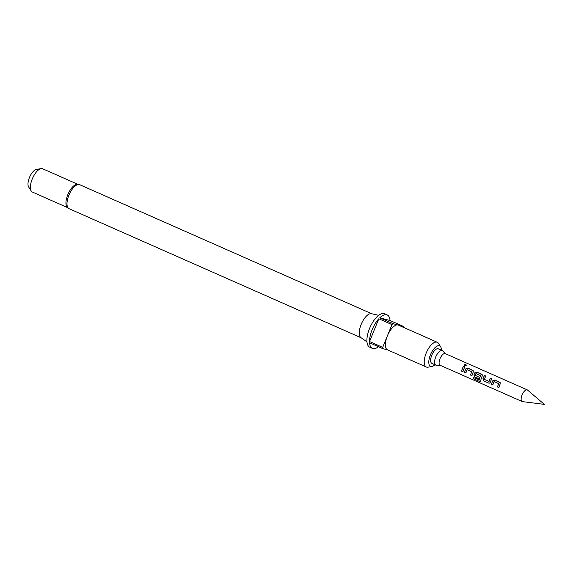 <?xml version="1.0" encoding="UTF-8"?>
<svg xmlns="http://www.w3.org/2000/svg" width="573" height="573" viewBox="0 0 573 573"><rect width="100%" height="100%" fill="white"/><g stroke="black" fill="none" stroke-linecap="round" stroke-linejoin="round"><path stroke-width="0.86" d="M466.372 365.223L465.913 364.729L464.331 365.388M464.767 365.868L466.379 365.159L465.921 364.6C464.424 364.471 464.044 364.894 464.767 365.868L464.316 365.338M500.243 382.757L494.828 380.107L492.801 380.823A6.203 2.643 113.8 0 0 492.336 381.854A6.203 2.643 113.8 0 0 491.598 384.304L492.909 384.884M498.646 383.509L498.746 383.688A6.203 2.643 113.8 0 0 498.374 384.519A6.203 2.643 113.8 0 0 497.629 386.976L498.925 387.627A6.36 2.715 113.8 0 1 499.692 385.113A6.36 2.715 113.8 0 1 500.165 384.06L500.208 382.685L499.627 382.17L494.793 380.028L492.751 380.78A6.36 2.715 113.8 0 0 492.271 381.833A6.36 2.715 113.8 0 0 491.512 384.354L492.895 384.963A6.36 2.715 113.8 0 1 493.654 382.442A6.36 2.715 113.8 0 1 494.033 381.589L498.689 383.645A6.36 2.715 113.8 0 0 498.309 384.497A6.36 2.715 113.8 0 0 497.543 387.019M485.868 376.146L484.55 375.566A6.203 2.643 113.8 0 0 483.354 377.879A6.203 2.643 113.8 0 0 482.967 378.954L483.82 380.952L488.654 383.086L489.586 383.115L490.309 382.241A6.36 2.715 113.8 0 1 490.703 381.138A6.36 2.715 113.8 0 1 491.935 378.767L490.552 378.159A6.36 2.715 113.8 0 0 489.321 380.529A6.36 2.715 113.8 0 0 488.991 381.417L484.335 379.362A6.36 2.715 113.8 0 1 484.672 378.474A6.36 2.715 113.8 0 1 485.897 376.103L484.522 375.494A6.36 2.715 113.8 0 0 483.29 377.865A6.36 2.715 113.8 0 0 482.889 378.961M491.906 378.817L490.588 378.237A6.203 2.643 113.8 0 0 489.385 380.551A6.203 2.643 113.8 0 0 489.07 381.417L488.991 381.417M482.28 374.821L476.858 372.171L474.831 372.887A6.203 2.643 113.8 0 0 474.365 373.911A6.203 2.643 113.8 0 0 473.978 374.978L474.917 376.934L478.806 378.653M480.525 375.501L480.625 375.68A6.203 2.643 113.8 0 0 480.253 376.511A6.203 2.643 113.8 0 0 479.379 379.942L473.721 377.643A6.36 2.715 113.8 0 0 473.742 378.882L479.551 381.453L480.804 380.873A6.36 2.715 113.8 0 1 481.721 377.17A6.36 2.715 113.8 0 1 482.201 376.117L482.244 374.749L481.664 374.226L476.822 372.092L474.781 372.837A6.36 2.715 113.8 0 0 474.301 373.89A6.36 2.715 113.8 0 0 473.907 374.993L474.831 376.984L478.792 378.732A6.36 2.715 113.8 0 1 479.193 377.206L475.203 375.329A6.36 2.715 113.8 0 1 475.533 374.434A6.36 2.715 113.8 0 1 475.912 373.582L480.568 375.637A6.36 2.715 113.8 0 0 480.188 376.497A6.36 2.715 113.8 0 0 479.286 380.014M473.291 370.846L467.876 368.195L465.849 368.912A6.203 2.643 113.8 0 0 465.383 369.943A6.203 2.643 113.8 0 0 464.646 372.393L465.956 372.973M471.686 371.598L471.787 371.777A6.203 2.643 113.8 0 0 471.421 372.608A6.203 2.643 113.8 0 0 470.677 375.064L471.973 375.716A6.36 2.715 113.8 0 1 472.732 373.202A6.36 2.715 113.8 0 1 473.212 372.149L473.255 370.774L472.675 370.258L467.84 368.124L465.799 368.869A6.36 2.715 113.8 0 0 465.319 369.922A6.36 2.715 113.8 0 0 464.56 372.443L465.942 373.052A6.36 2.715 113.8 0 1 466.701 370.53A6.36 2.715 113.8 0 1 467.081 369.678L471.737 371.734A6.36 2.715 113.8 0 0 471.35 372.593A6.36 2.715 113.8 0 0 470.591 375.107M464.954 366.906L463.636 366.326A6.203 2.643 113.8 0 0 462.432 368.64A6.203 2.643 113.8 0 0 461.695 371.096L462.991 371.748A6.36 2.715 113.8 0 1 463.75 369.234A6.36 2.715 113.8 0 1 464.982 366.856L463.6 366.247A6.36 2.715 113.8 0 0 462.368 368.618A6.36 2.715 113.8 0 0 461.609 371.139M527.267 389.876L445.228 353.62A6.36 2.715 113.8 0 0 440.007 358.741A6.36 2.715 113.8 0 0 440.085 365.259L522.125 401.515A6.36 2.715 113.8 0 0 522.461 401.609L544.35 404.38L527.561 390.063A6.36 2.715 113.8 0 0 527.267 389.876A6.36 2.715 113.8 0 0 522.053 394.99A6.36 2.715 113.8 0 0 522.125 401.515M445.443 353.713L442.736 350.912A7.958 3.388 113.8 0 0 442.256 350.569A7.958 3.388 113.8 0 0 435.731 356.965A7.958 3.388 113.8 0 0 435.824 365.116A7.958 3.388 113.8 0 0 436.404 365.245L440.293 365.359M480.604 381.417L480.804 380.873M435.824 365.116L431.87 363.375A7.958 3.388 -66.2 0 1 431.777 355.217A7.958 3.388 -66.2 0 1 438.302 348.821L442.256 350.569M66.819 206.789A12.728 5.422 -66.2 0 1 67.786 194.72A12.728 5.422 -66.2 0 1 76.753 184.313L79.661 184.685A13.129 5.594 113.8 0 0 68.889 195.235A13.129 5.594 113.8 0 0 69.047 208.694L66.819 206.789M378.674 315.322L371.497 313.696A13.129 5.594 113.8 0 0 361.176 324.397A13.129 5.594 113.8 0 0 360.926 337.626L366.956 341.83M441.389 350.189A11.224 4.785 113.8 0 0 440.644 346.744A11.224 4.785 113.8 0 0 430.416 354.859A11.224 4.785 113.8 0 0 431.913 366.505A11.224 4.785 113.8 0 0 434.964 364.736M431.913 366.505L427.974 367.178A13.523 5.766 -66.2 0 1 426.333 367.014A13.523 5.766 -66.2 0 1 426.169 353.147A13.523 5.766 -66.2 0 1 437.263 342.274A13.523 5.766 -66.2 0 1 438.488 343.377L440.644 346.744M426.333 367.014L387.498 349.852A13.523 5.766 -66.2 0 1 387.334 335.986L382.692 347.374A18.293 7.8 113.8 0 0 382.735 348.62L369.571 342.804A18.293 7.8 -66.2 0 0 372.407 348.398A18.293 7.8 -66.2 0 0 378.452 346.722M387.198 314.928A18.293 7.8 -66.2 0 1 390.027 320.529L379.77 317.807A18.293 7.8 -66.2 0 1 387.198 314.928L384.562 313.768A18.293 7.8 113.8 0 0 369.556 328.479A18.293 7.8 113.8 0 0 369.771 347.238L372.407 348.398M369.528 341.558A18.293 7.8 -66.2 0 1 372.185 329.64A18.293 7.8 -66.2 0 1 378.817 318.781L369.528 341.558L382.692 347.374M77.699 184.255L42.681 168.777A12.728 5.422 113.8 0 0 41.134 168.62A12.728 5.422 113.8 0 0 32.238 179.012A12.728 5.422 113.8 0 0 31.236 191.024A12.728 5.422 113.8 0 0 32.389 192.062L67.413 207.533M41.134 168.62L36.407 169.429A9.97 4.247 113.8 0 0 29.438 177.573A9.97 4.247 113.8 0 0 28.65 186.984L31.236 191.024M382.735 348.62L387.677 349.931M391.982 324.597L387.334 335.986A13.523 5.766 -66.2 0 1 398.063 324.984L392.935 323.623A18.293 7.8 113.8 0 0 391.982 324.597L378.817 318.781M403.234 327.24A18.293 7.8 113.8 0 0 403.191 326.345L398.063 324.984A13.523 5.766 -66.2 0 1 398.428 325.113L437.263 342.274M379.77 317.807L392.935 323.623M403.191 326.345L390.027 320.529M461.695 371.096L463.005 371.669M470.677 375.064L471.987 375.644M473.799 377.679A6.203 2.643 113.8 0 0 473.828 378.782L473.742 378.882M473.828 378.782L479.551 381.453M479.637 381.346L480.897 380.794M482.967 378.954L483.82 380.952M483.899 380.909L488.654 383.086M488.74 383.043L489.657 383.079M497.629 386.976L498.947 387.556M69.047 208.694L361.119 337.762M79.661 184.685L371.727 313.746"/></g></svg>
